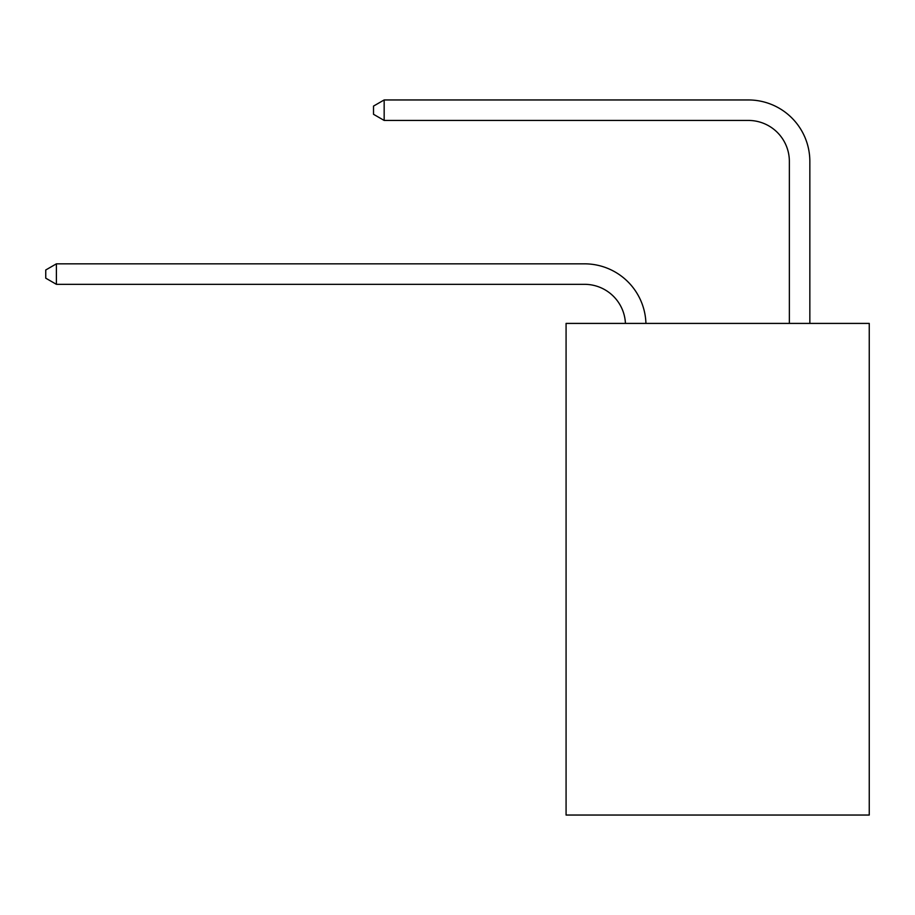 <?xml version="1.0" encoding="UTF-8"?>
<svg xmlns="http://www.w3.org/2000/svg" width="915" height="915" viewBox="0 0 915 915"><rect width="100%" height="100%" fill="white"/><g stroke="black" fill="none" stroke-linecap="round" stroke-linejoin="round"><path stroke-width="1.37" d="M869.25 323.407L869.25 815.048L566.076 815.048L566.076 323.407L869.25 323.407M625.437 323.407A40.969 40.969 0 0 0 584.502 284.325A40.969 40.969 0 0 1 625.437 323.407A40.969 40.969 0 0 0 584.502 284.325A40.969 40.969 0 0 1 625.437 323.407A40.969 40.969 0 0 0 584.502 284.325A40.969 40.969 0 0 1 625.437 323.407A40.969 40.969 0 0 0 584.502 284.325A40.969 40.969 0 0 1 625.437 323.407A40.969 40.969 0 0 0 584.502 284.325A40.969 40.969 0 0 1 625.437 323.407A40.969 40.969 0 0 0 584.502 284.325A40.969 40.969 0 0 1 625.437 323.407A40.969 40.969 0 0 0 584.502 284.325A40.969 40.969 0 0 1 625.437 323.407A40.969 40.969 0 0 0 584.502 284.325A40.969 40.969 0 0 1 625.437 323.407A40.969 40.969 0 0 0 584.502 284.325A40.969 40.969 0 0 1 625.437 323.407A40.969 40.969 0 0 0 584.502 284.325A40.969 40.969 0 0 1 625.437 323.407A40.969 40.969 0 0 0 584.502 284.325A40.969 40.969 0 0 1 625.437 323.407A40.969 40.969 0 0 0 584.502 284.325A40.969 40.969 0 0 1 625.437 323.407A40.969 40.969 0 0 0 584.502 284.325A40.969 40.969 0 0 1 625.437 323.407A40.969 40.969 0 0 0 584.502 284.325A40.969 40.969 0 0 1 625.437 323.407A40.969 40.969 0 0 0 584.502 284.325A40.969 40.969 0 0 1 625.437 323.407A40.969 40.969 0 0 0 584.502 284.325A40.969 40.969 0 0 1 625.437 323.407A40.969 40.969 0 0 0 584.502 284.325A40.969 40.969 0 0 1 625.437 323.407A40.969 40.969 0 0 0 584.502 284.325L56.398 284.325L45.75 278.171L45.75 269.982L56.398 263.829L584.502 263.829A61.454 61.454 0 0 1 645.933 323.407M789.359 323.407L789.359 161.406A40.969 40.969 0 0 0 748.39 120.437L384.163 120.437L373.514 114.295L373.514 106.094L384.163 99.952L748.39 99.952A61.454 61.454 1.2 0 1 809.844 161.406L809.844 323.407M56.398 263.829L584.502 263.829L56.398 263.829L584.502 263.829L56.398 263.829L584.502 263.829L56.398 263.829L584.502 263.829L56.398 263.829L584.502 263.829L56.398 263.829L584.502 263.829L56.398 263.829L584.502 263.829L56.398 263.829L584.502 263.829L56.398 263.829L584.502 263.829L56.398 263.829L584.502 263.829L56.398 263.829L584.502 263.829L56.398 263.829L584.502 263.829L56.398 263.829L584.502 263.829L56.398 263.829L584.502 263.829L56.398 263.829L584.502 263.829L56.398 263.829L584.502 263.829L56.398 263.829L584.502 263.829L56.398 263.829L56.398 284.325M789.359 161.406A40.969 40.969 -178.8 0 0 748.39 120.437A40.969 40.969 -178.8 0 1 789.359 161.406A40.969 40.969 -178.8 0 0 748.39 120.437A40.969 40.969 -178.8 0 1 789.359 161.406A40.969 40.969 -178.8 0 0 748.39 120.437A40.969 40.969 -178.8 0 1 789.359 161.406A40.969 40.969 -178.8 0 0 748.39 120.437A40.969 40.969 -178.8 0 1 789.359 161.406A40.969 40.969 -178.8 0 0 748.39 120.437A40.969 40.969 -178.8 0 1 789.359 161.406A40.969 40.969 -178.8 0 0 748.39 120.437A40.969 40.969 -178.8 0 1 789.359 161.406A40.969 40.969 -178.8 0 0 748.39 120.437A40.969 40.969 -178.8 0 1 789.359 161.406A40.969 40.969 -178.8 0 0 748.39 120.437A40.969 40.969 -178.8 0 1 789.359 161.406A40.969 40.969 -178.8 0 0 748.39 120.437A40.969 40.969 -178.8 0 1 789.359 161.406A40.969 40.969 -178.8 0 0 748.39 120.437A40.969 40.969 -178.8 0 1 789.359 161.406A40.969 40.969 -178.8 0 0 748.39 120.437A40.969 40.969 -178.8 0 1 789.359 161.406A40.969 40.969 -178.8 0 0 748.39 120.437A40.969 40.969 -178.8 0 1 789.359 161.406A40.969 40.969 -178.8 0 0 748.39 120.437A40.969 40.969 -178.8 0 1 789.359 161.406A40.969 40.969 -178.8 0 0 748.39 120.437A40.969 40.969 -178.8 0 1 789.359 161.406A40.969 40.969 -178.8 0 0 748.39 120.437A40.969 40.969 -178.8 0 1 789.359 161.406A40.969 40.969 -178.8 0 0 748.39 120.437A40.969 40.969 -178.8 0 1 789.359 161.406A40.969 40.969 -178.8 0 0 748.39 120.437A40.969 40.969 -178.8 0 1 789.359 161.406M384.163 99.952L384.163 120.437"/></g></svg>
